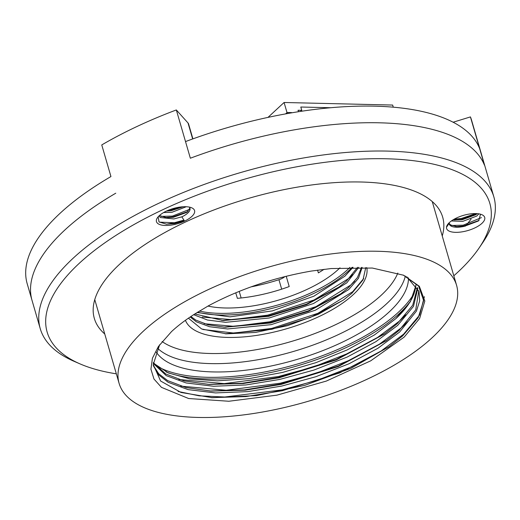 <?xml version="1.0" encoding="UTF-8"?>
<svg xmlns="http://www.w3.org/2000/svg" width="520" height="520" viewBox="0 0 520 520"><rect width="100%" height="100%" fill="white"/><g stroke="black" fill="none" stroke-linecap="round" stroke-linejoin="round"><path stroke-width="0.78" d="M143.598 330.941A175.714 69.953 163.8 0 0 119.106 383.376A175.714 69.953 163.8 0 0 250.679 413.933A175.714 69.953 163.8 0 0 432.094 337.766A175.714 69.953 163.8 0 0 456.586 285.331A175.714 69.953 163.8 0 0 325.013 254.781A175.714 69.953 163.8 0 0 143.598 330.941M404.176 337.103L419.627 318.474L424.821 301.08L419.341 286.28L403.598 275.23L372.307 268.034L331.208 268.541L311.331 271.063C273.923 277.563 239.649 289.133 208.5 305.767L194.227 314.327C185.445 319.963 177.873 325.721 171.516 331.604L158.424 346.463L152.425 358.228L150.93 369.2L153.972 379.022L161.466 387.354L188.636 398.528L228.872 401.251L276.874 395.168L326.32 381.075L370.701 360.834L404.176 337.103M403.325 275.113L418.574 286.019L423.657 300.579L418.204 317.642L402.682 335.862L389.279 346.56L351.065 368.257L304.85 385.333L256.581 395.59L212.414 397.709L181.012 392.464L160.609 381.017L153.257 364.54L159.647 344.728M417.807 288.346L413.472 306.404L397.69 325.383L375.973 341.621L347.152 357.078L313.898 370.071L279.773 379.418L245.941 384.956L213.564 386.262L186.16 382.96L166.225 375.629L153.251 363.37M417.411 287.56L412.704 305.233L397.202 323.719L384.124 334.178L336.278 359.938L279.292 377.754L243.373 383.507L209.365 384.436L184.21 380.952L165.744 373.965L153.283 362.583M406.75 276.75L419.055 291.596L419.673 300.931L416.435 311.084L399.62 332.039L377.904 348.283L349.082 363.734L315.829 376.727L281.71 386.074L247.871 391.612L215.501 392.918L188.097 389.623L168.155 382.285L158.71 374.913L153.309 365.651M418.795 290.771L415.707 309.907L399.139 330.375L386.061 340.834L338.215 366.594L281.222 384.41L245.31 390.163L211.302 391.092L186.147 387.608L167.674 380.621L158.743 373.802L153.29 365.326M166.03 371.897A143.598 57.168 163.8 0 0 398.957 313.839A143.598 57.168 163.8 0 0 410.235 301.561M156.156 365.619A143.598 57.168 163.8 0 0 273.851 370.078A143.598 57.168 163.8 0 0 398.469 312.175A143.598 57.168 163.8 0 0 414.213 293.169M155.974 351.637A132.262 52.65 163.8 0 0 259.545 368.186A132.262 52.65 163.8 0 0 389.162 311.954A132.262 52.65 163.8 0 0 408.434 277.862M157.593 348.263A132.262 52.65 163.8 0 0 264.303 358.56A132.262 52.65 163.8 0 0 386.75 303.635A132.262 52.65 163.8 0 0 405.334 276.042M416.013 285.259L410.371 301.73L395.753 318.721A137.93 54.912 163.8 0 0 408.499 304.258A137.93 54.912 163.8 0 0 415.831 285.006M395.753 318.721L374.478 334.906L347.301 349.863L315.952 362.648L282.536 372.431L248.807 378.664L217.38 380.848L189.787 378.865L168.188 372.879L153.79 363.382M424.365 296.673L419.634 315.003L403.585 334.197L381.225 350.928L351.553 366.853L317.317 380.237L282.185 389.87L224.783 397.007L199.147 395.824L178.1 391.463M407.823 321.471L401.648 327.542L379.294 344.272L349.622 360.197L315.38 373.581L280.248 383.214L226.2 390.267L180.791 386.139M405.886 314.815L399.718 320.886L377.357 337.616L347.685 353.535L313.45 366.925L278.317 376.551L224.263 383.611L178.861 379.483M388.473 347.132L339.762 372.899L282.425 390.702L245.869 396.591L211.178 397.637M387.205 340.009L338.299 366.048L280.488 384.046L244.296 389.896L209.892 391.014M385.275 333.353L336.362 359.392L278.558 377.384L242.365 383.24L207.955 384.351M281.684 289.159L278.941 279.714A9.444 3.764 163.8 0 0 284.908 276.588M207.961 306.065A85.026 33.846 163.8 0 0 338.299 269.425A85.026 33.846 163.8 0 0 339.982 267.813M197.619 312.163A96.362 38.363 163.8 0 0 348.088 271.31A96.362 38.363 163.8 0 0 352.085 267.319M199.4 311.058A96.362 38.363 163.8 0 0 347.607 269.646A96.362 38.363 163.8 0 0 349.973 267.358M358.755 267.325L346.821 282.854L313.534 303.505L269.178 318.006L225.589 322.315L207.539 320.047L193.661 314.691M357.532 267.306L346.34 281.19L338.175 287.69L306.54 304.649L268.697 316.336L223.249 320.567L194.799 313.957M362.141 267.41L358.495 278.272L348.757 289.51L315.471 310.161L271.115 324.662L227.526 328.971L209.475 326.703L196.339 321.789L190.197 316.979M361.537 267.391L357.442 277.505L348.27 287.846L340.106 294.346L308.471 311.305L270.627 322.998L225.186 327.223L208.26 324.864L195.858 320.125L190.892 316.511M185.439 320.3A94.471 37.609 163.8 0 0 257.27 335.303A94.471 37.609 163.8 0 0 353.308 294.58A94.471 37.609 163.8 0 0 366.776 267.625M365.755 267.566L362.999 279.909L351.819 293.332L343.33 300.072L318.084 314.399L287.514 325.669L255.561 332.442L226.297 333.84L201.636 328.985L188.428 318.188M162.123 341.517A128.479 51.148 163.8 0 0 267.02 347.633A128.479 51.148 163.8 0 0 381.225 295.236A128.479 51.148 163.8 0 0 397.832 273.039M353.054 267.306L344.884 276.198L352.833 267.312M344.884 276.198L313.924 296.173L272.311 310.914L230.035 316.849L197.067 312.507M286.228 276.263L289.211 286.553A85.026 33.846 163.8 0 1 237.367 298.337L235.761 292.806M324.07 269.288A85.026 33.846 163.8 0 1 318.377 272.877L317.577 270.12M278.941 279.714A97.305 38.74 -16.2 0 1 251.167 286.845M363.727 278.473L352.716 291.668L317.941 313.281L271.589 328.458L233.85 333.06L202.865 329.472M354.627 281.294L350.786 285.012L316.004 306.625L269.653 321.796L234.228 326.346L204.178 323.713M352.69 274.638L348.849 278.356L314.074 299.962L267.722 315.139L232.297 319.69L202.248 317.057M343.122 300.222L310.44 317.434L271.83 329.29L225.128 333.769M341.244 293.527L308.548 310.758L269.893 322.634L223.782 327.139M339.313 286.871L306.611 304.103L267.963 315.971L221.845 320.483M453.128 122.226L470.431 116.909L484.458 165.178A236.178 94.023 163.8 0 0 190.353 158.223L185.517 141.583A236.178 94.023 163.8 0 1 479.622 148.538L484.458 165.178A236.178 94.023 163.8 0 0 190.353 158.223L176.332 109.954A236.178 94.023 -16.2 0 0 101.758 144.93L110.942 176.553A236.178 94.023 163.8 0 0 60.112 213.258A236.178 94.023 163.8 0 0 27.196 283.738L40.248 328.673A236.178 94.023 -16.2 0 1 73.171 258.2A236.178 94.023 -16.2 0 1 317.005 155.825A236.178 94.023 -16.2 0 1 493.851 196.892A236.178 94.023 -16.2 0 1 482.762 242.606L479.037 248.079A230.51 91.767 163.8 0 0 364.429 158.951A230.51 91.767 163.8 0 0 79.274 263.302A230.51 91.767 163.8 0 0 80.184 363.961A230.51 91.767 163.8 0 0 116.331 373.834M115.778 193.2A236.178 94.023 163.8 0 0 64.948 229.905A236.178 94.023 163.8 0 0 32.032 300.378A236.178 94.023 163.8 0 1 64.948 229.905A236.178 94.023 163.8 0 1 115.778 193.2M465.329 226.155A236.178 94.023 163.8 0 0 471.075 219.122A236.178 94.023 163.8 0 1 465.329 226.155M432.757 202.007A181.383 72.209 -16.2 0 1 432.569 202.664M291.7 112.82L291.317 112.885M268.002 117.384L284.083 102.492L392.652 105.059L393.269 107.172M284.083 102.492L286.981 112.483L286.046 113.815M330.714 107.731L300.8 107.023L301.769 110.351L298.044 110.26L298.467 111.716M291.636 112.593L286.981 112.483M288.217 113.425L286.019 113.373M300.658 111.377L301.769 110.351M453.81 275.788A230.51 91.767 163.8 0 0 457.73 272.252A230.51 91.767 163.8 0 0 479.037 248.079M80.184 363.961L74.107 361.329A236.178 94.023 -16.2 0 1 40.248 328.673M442.24 235.95A181.383 72.209 163.8 0 0 442.683 217.172A181.383 72.209 163.8 0 0 306.865 185.633A181.383 72.209 163.8 0 0 119.6 264.257A181.383 72.209 163.8 0 0 94.322 318.383A181.383 72.209 163.8 0 0 104.76 334.003M159.224 215.716A19.838 7.898 -16.2 0 1 191.718 207.818A19.838 7.898 -16.2 0 1 191.802 216.483A19.838 7.898 -16.2 0 1 167.258 225.466A19.838 7.898 -16.2 0 1 157.391 217.796A19.838 7.898 -16.2 0 1 159.224 215.716M158.892 216.034L160.368 217.529L173.875 218.946L181.864 216.84A16.062 6.396 163.8 0 0 187.733 213.083A16.062 6.396 163.8 0 0 189.969 208.292A16.062 6.396 163.8 0 0 189.228 207.077M449.371 222.573A19.838 7.898 -16.2 0 1 481.865 214.682A19.838 7.898 -16.2 0 1 481.943 223.347A19.838 7.898 -16.2 0 1 457.399 232.33A19.838 7.898 -16.2 0 1 447.538 224.66A19.838 7.898 -16.2 0 1 449.371 222.573M449.163 223.399L450.678 224.946L457.373 226.759L464.185 226.363L478.185 221.072L478.731 220.662L480.519 214.214M163.644 212.544L171.944 212.29L186.258 206.739M159.432 215.527L166.589 217.678L173.394 217.282L186.959 212.31L189.897 208.078M166.498 211.061L171.457 210.626L183.274 206.758M453.076 219.83L462.248 219.707L475.82 214.728L477.139 213.649M451.366 220.961L462.728 221.37L476.743 216.06L478.835 213.844M449.209 222.729L449.176 223.158A16.062 6.396 163.8 0 0 449.267 224.114A16.062 6.396 163.8 0 0 464.185 226.363M447.694 224.432L446.622 227.117L449.176 223.158L447.629 224.53M158.165 216.801L158.99 221.91L166.556 224.211L184.425 220.916L181.864 216.84M94.575 300.255A181.383 72.209 163.8 0 0 95.088 300.709M470.431 116.909A236.178 94.023 -16.2 0 1 471.607 120.328L493.851 196.892M176.332 109.954L188.006 122.954A15.113 6.019 -16.2 0 1 188.578 123.968L192.907 138.866M170.482 209.43L178.822 207.253M160.829 216.392L172.419 216.086L189.735 209.287M159.269 222.138L174.35 222.742L183.924 220.116M167.219 210.737L170.722 210.262L182.247 206.823M165.269 217.561L172.66 216.918L187.967 211.51M166.283 224.198L174.597 223.574L184.386 220.857M454.233 219.154L461.272 218.511L475.774 213.577M451.62 225.472L463.209 225.167L481.429 217.607M454.123 219.986L461.513 219.343L476.821 213.935M456.06 226.642L463.45 225.999L479.05 220.409M241.144 297.98L239.226 291.389M192.654 138.957L188.006 122.954M94.763 299.598L119.106 383.376M432.244 201.552L456.586 285.331M211.458 397.657L212.414 397.709M225.498 333.794L226.297 333.834"/></g></svg>
